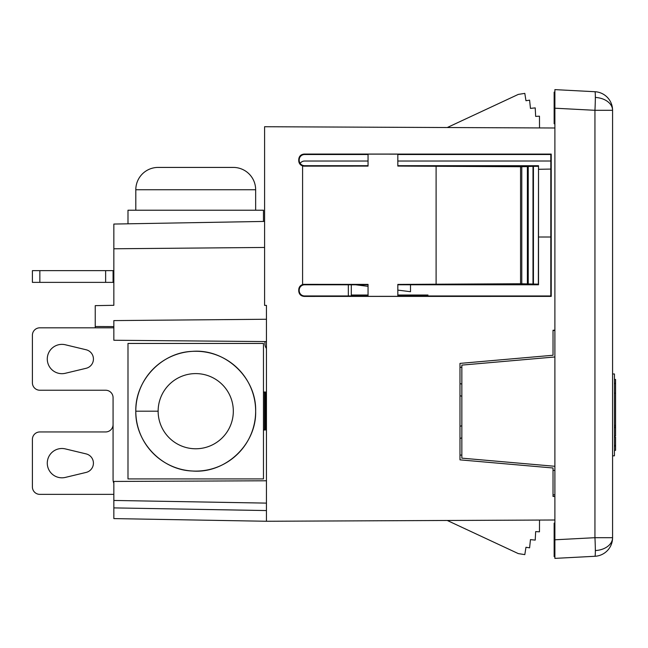 <?xml version="1.0" encoding="UTF-8"?>
<svg xmlns="http://www.w3.org/2000/svg" width="648" height="648" viewBox="0 0 648 648"><rect width="100%" height="100%" fill="white"/><g stroke="black" fill="none" stroke-linecap="round" stroke-linejoin="round"><path stroke-width="0.97" d="M538.512 169.29L550.816 169.079L538.512 169.29M461.846 367.295L459.983 367.262M554.89 330.48L553.028 330.496L554.89 330.48M554.89 494.87L553.028 494.853M461.846 455.074L459.983 455.107M554.89 470.383L553.028 470.416M595.342 550.549A18.606 0.972 -93 0 0 594.945 537.694L612.579 537.694A18.606 12.887 180 0 1 595.342 550.549A18.606 0.972 -93 0 1 594.945 556.284L554.89 558.382L554.89 108.208L594.945 110.306L612.579 110.306A18.606 18.606 0 0 0 594.945 91.716A18.606 18.606 0 0 1 612.579 110.306L612.579 537.694A18.606 18.606 0 0 1 594.945 556.284L562.91 557.96M554.89 108.208L554.89 89.618L594.986 91.724M554.89 541.542L554.89 539.865L554.145 539.865L554.145 546.985L554.89 546.985L554.89 541.542L554.145 541.542M554.145 553.27L554.89 553.27L554.89 550.751L554.145 550.751L554.145 556.616L554.89 556.616L554.89 554.939L554.145 554.939M554.89 123.76L554.145 123.76L554.145 120.998L554.89 120.998M554.89 122.577L554.145 122.577M554.89 119.021L554.145 119.021L554.145 120.998M554.89 119.807L554.145 119.807M554.89 115.061L554.145 115.061L554.145 119.021M554.89 118.624L554.145 118.624M554.89 118.228L554.145 118.228M554.89 92.129L554.145 92.129L554.145 115.061M554.89 556.195L554.145 556.195M554.89 548.662L554.145 548.662L554.145 546.985M554.89 542.384L554.145 542.384M554.89 544.895L554.145 544.895M554.89 534.422L554.145 534.422L554.145 539.865M554.89 537.354L554.145 537.354M554.89 529.4L554.145 529.4L554.145 532.332L554.89 532.332M554.89 525.212L554.145 525.212L554.145 529.4M554.89 527.31L554.145 527.31M554.89 523.122L554.145 523.122L554.145 525.212M554.89 523.957L554.145 523.957M554.145 548.662L554.145 550.751M554.145 534.422L554.145 532.332M562.91 90.04L554.89 89.618M554.89 539.792L594.945 537.694L594.945 110.306A18.606 0.972 -87 0 0 595.342 97.451A18.606 0.972 -87 0 0 594.945 91.716M612.579 373.969L614.442 373.969L614.442 455.819L612.579 455.819M615.56 450.368L614.442 450.368L615.56 450.368L615.56 437.1L614.442 437.1L615.56 437.1M615.56 435.95L614.442 435.95L615.56 435.95L615.56 425.388L614.442 425.388M615.56 426.894L614.442 426.894M615.56 427.68L614.442 427.68M614.442 379.445L615.56 379.445L615.56 383.219L614.442 383.219M615.56 425.388L615.56 383.219M614.442 383.567L615.56 383.567M615.56 393.15L614.442 393.15M615.56 446.156L614.442 446.156M615.56 445.379L614.442 445.379M554.89 466.293L461.846 458.152L461.846 365.108L554.89 356.967M263.469 221.438L263.469 210.219L127.988 210.219L127.988 223.803M263.469 478.921L127.988 478.921L127.988 343.448L263.469 343.448L263.469 478.921M113.846 483.157A7.444 7.444 0 0 1 113.076 479.852L113.076 397.678A7.444 7.444 0 0 0 105.632 390.234L39.844 390.234A7.444 7.444 0 0 1 32.4 382.79L32.4 335.259A7.444 7.444 0 0 1 39.844 327.815L113.846 327.815M264.959 341.577L264.959 344.007A7.444 7.444 0 0 0 266.441 348.47M86.135 349.766L65.359 344.776A14.653 14.653 0 0 0 47.28 359.024A14.653 14.653 0 0 0 65.359 373.272L86.135 368.291A9.526 9.526 0 0 0 86.135 349.766M263.469 429.98L265.518 429.98L265.518 392.016L263.469 392.016M461.846 437.91L459.983 438.404M459.983 426.271L461.846 425.776M263.469 429.608L264.538 429.608L264.538 392.388L263.469 392.388M461.846 396.228L459.983 395.726M459.983 383.592L461.846 384.086M113.846 270.645L32.4 270.645L32.4 282.366L113.846 282.366M113.076 282.366L113.076 270.645M410.5 291.649L410.5 285.549M113.846 494.367L39.844 494.367A7.444 7.444 0 0 1 32.4 486.923L32.4 439.393A7.444 7.444 0 0 1 39.844 431.949L105.632 431.949A7.444 7.444 0 0 0 113.076 424.505M65.359 477.406L86.135 472.416A9.526 9.526 0 0 0 86.135 453.9L65.359 448.91A14.653 14.653 0 0 0 47.28 463.158A14.653 14.653 0 0 0 65.359 477.406M539.525 520.069L539.468 531.814L535.661 531.611L535.216 540.116L530.453 539.614L529.594 547.844L525.974 547.268L524.807 554.623L518.295 553.595L447.266 520.474M113.846 518.594L266.441 521.259L113.846 518.594L113.846 500.45L266.441 503.115L266.441 341.585L113.846 340.257L113.846 320.59L266.441 319.253L266.441 305.394L264.587 305.394L264.587 126.733L554.89 127.996L266.441 126.741M266.441 510.559L113.846 507.894M113.846 481.448L266.441 480.784L113.846 481.448L113.846 500.45L266.441 503.115L266.441 521.259L554.89 520.004M551.229 296.387L550.816 295.974L550.816 154.508L551.229 154.094L551.229 296.387L304.139 296.411L304.592 295.958L368.048 295.958M397.823 295.966L550.816 295.974M397.823 284.78L538.512 284.772L538.35 284.156L520.563 283.759L397.823 284.415L397.823 296.33L368.048 296.355L368.048 284.391L304.139 284.342A5.16 5.152 90 0 0 302.592 284.553C300.178 285.444 298.898 287.169 298.744 289.737L299.198 290.183A5.395 5.395 90 0 1 304.592 284.788L304.139 284.342M348.324 284.788L348.324 295.958M113.846 224.054L264.587 221.422L113.846 224.054L113.846 248.775L264.587 247.455L113.846 248.775L113.846 305.313L113.846 283.654L113.846 305.313L95.24 305.637L95.24 326.511L113.846 326.592M95.24 327.815L95.24 326.511M554.89 496.465L553.028 496.457L554.89 496.465M397.823 161.028L397.823 165.702L397.823 161.028L550.816 161.02M300.154 163.361A5.395 5.395 -90 0 1 304.592 161.036L368.048 161.036L368.048 165.694L304.592 165.694L304.139 166.139L368.048 166.091L368.048 154.127L397.823 154.151L397.823 166.066L520.563 166.722L520.563 283.759M351.305 295.018L368.048 295.018M329.265 127.016L334.66 127.04M554.89 330.205L553.028 330.237L553.028 355.258L459.983 363.398L459.983 459.853L553.028 467.994L553.028 496.457M351.305 284.788L351.305 295.958M113.846 340.257L266.441 341.585L266.441 319.253L113.846 320.59M538.35 284.156L538.512 165.71L397.823 165.702M538.512 284.772L538.512 165.71M527.383 283.881L527.383 166.601L520.563 166.722M521.786 283.897L521.786 166.585M436.104 284.448L436.104 166.034M368.048 284.788L304.592 284.788M528.233 284.018L528.233 166.463L527.383 166.601M533.434 284.156L533.434 166.325L528.233 166.463M532.996 284.01L532.996 166.471M538.35 166.325L533.434 166.325M304.592 165.694A5.395 5.395 90 0 1 299.198 160.291L298.744 160.744C298.898 163.312 300.178 165.038 302.592 165.92A5.16 5.152 90 0 0 304.139 166.139M298.744 160.744L298.744 159.465L299.198 160.291M299.198 159.918A5.395 5.395 90 0 1 304.592 154.524L304.139 154.07C300.875 154.402 299.076 156.2 298.744 159.465M368.048 154.516L304.592 154.524M550.816 154.508L397.823 154.516M304.139 154.07L551.229 154.094M302.592 165.92L302.592 284.553M304.592 295.958A5.395 5.395 90 0 1 299.198 290.563L298.744 291.009C299.076 294.281 300.875 296.079 304.139 296.411M298.744 291.009L298.744 289.737M266.441 319.253L266.441 305.394M539.525 127.931L539.468 116.186L535.661 116.389L535.216 107.884L530.453 108.386L529.594 100.157L525.974 100.732L524.807 93.377L518.295 94.406L447.266 127.526M397.823 295.018L427.98 295.018M368.048 165.694L368.048 161.036M255.652 210.219L255.652 189.751A22.332 22.332 0 0 0 233.321 167.419L158.136 167.419A22.332 22.332 0 0 0 135.805 189.751L135.805 210.219M135.805 411.188C135.067 380.481 161.474 352.439 192.213 351.37C225.415 348.486 256.567 377.833 255.652 411.188A59.924 59.924 0 0 1 195.728 471.104A59.924 59.924 0 0 1 135.805 411.188A59.924 59.924 0 0 1 195.728 351.265A59.924 59.924 0 0 1 255.652 411.188A59.924 59.924 0 0 1 195.728 471.104A59.924 59.924 0 0 1 135.805 411.188A59.924 59.924 0 0 1 195.728 351.265A59.924 59.924 0 0 1 255.652 411.188C256.567 444.536 225.415 473.882 192.213 471.007C161.474 469.93 135.076 441.887 135.805 411.188L158.136 411.188A37.592 37.592 0 0 1 195.728 373.596A37.592 37.592 0 0 1 233.321 411.188A37.592 37.592 0 0 1 195.728 448.772A37.592 37.592 0 0 1 158.136 411.188M538.512 237.006L550.816 237.006M612.579 110.306A18.606 12.887 180 0 0 595.342 97.451M105.632 282.366L105.632 270.645M39.844 270.645L39.844 282.366M255.652 189.751L135.805 189.751M554.89 558.382L594.986 556.276M410.5 291.705L397.823 290.11M368.048 286.351L355.663 284.788"/></g></svg>
